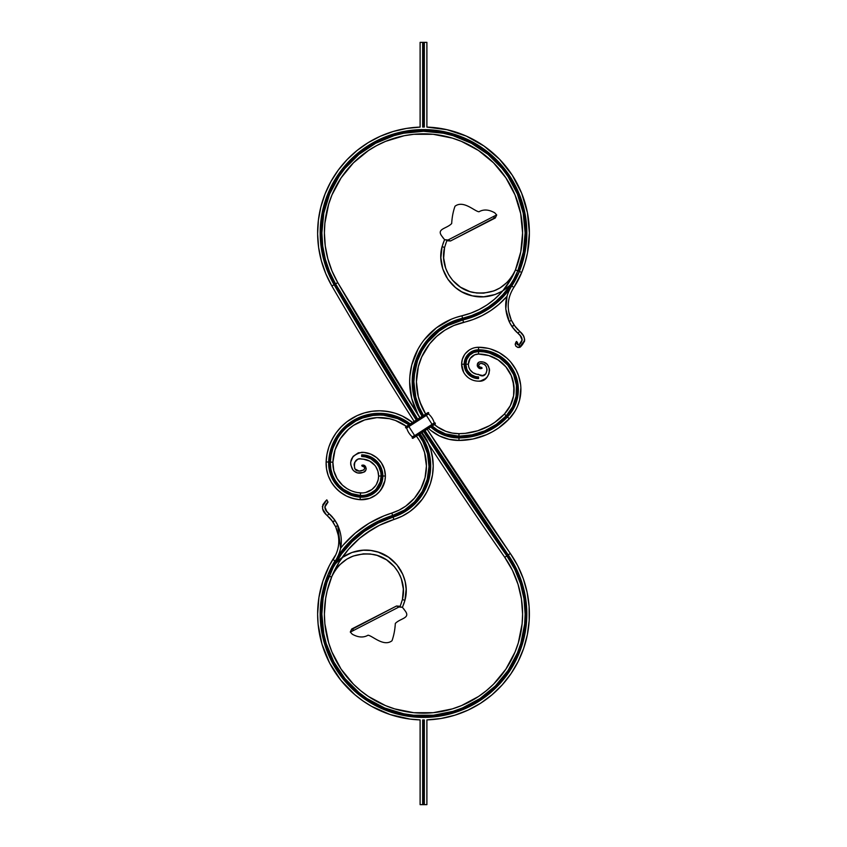 <?xml version="1.0" encoding="UTF-8"?>
<svg xmlns="http://www.w3.org/2000/svg" width="847" height="847" viewBox="0 0 847 847"><rect width="100%" height="100%" fill="white"/><g stroke="black" fill="none" stroke-linecap="round" stroke-linejoin="round"><path stroke-width="1.27" d="M432.055 424.305L434.257 422.907L432.086 424.347L426.369 415.401L406.676 427.968A18.316 18.316 0 0 0 412.373 436.883L414.564 435.474L412.404 436.914A18.316 18.316 0 0 1 406.676 427.968L408.847 426.528L406.655 427.926L408.879 426.57L414.564 435.474L408.847 426.528L426.369 415.401L432.086 424.347L412.182 437.253L412.87 438.333L415.136 436.374L412.288 438.195L412.182 437.253L432.171 424.495L432.626 425.205L414.914 436.014L432.404 424.845L432.086 424.347L434.257 422.907A18.316 18.316 0 0 0 428.561 413.992L426.242 415.21L428.561 413.992A18.316 18.316 0 0 1 434.257 422.907L432.055 424.305M428.582 413.717L426.337 415.358L428.582 413.717M408.762 426.38L406.264 427.979L408.307 425.67L405.671 427.851L405.575 426.909L425.787 414.501L408.762 426.38L426.242 415.21L408.529 426.03L425.565 414.141L408.074 425.31L425.565 414.141L426.242 415.21L428.741 413.622L426.02 414.861L428.646 412.68L425.565 414.141L428.063 412.542L428.741 413.622L408.762 426.38M337.646 438.217L333.019 447.957L331.156 454.934L330.351 462.102L329.504 462.07A49.793 49.793 0 0 1 409.493 424.411A49.793 49.793 0 0 0 329.504 462.07A33.033 33.033 0 0 0 360.314 496.3L360.367 495.453A32.186 32.186 0 0 1 330.33 463.341L329.483 463.341A33.033 33.033 0 0 0 360.314 496.3L360.261 497.147A33.88 33.88 0 0 1 328.657 462.038A50.64 50.64 0 0 1 410.255 423.923L408.201 422.42L410.255 423.923M508.232 554.933L510.318 553.472L508.232 554.933L516.225 568.475L522.07 583.075L516.225 568.475L508.232 554.933A3810.653 3810.653 0 0 1 425.014 430.572L508.232 554.933L507.533 555.41A3811.5 3811.5 0 0 1 424.294 431.028A3811.5 3811.5 0 0 0 507.533 555.41L508.232 554.933A103.334 103.334 0 0 1 526.834 614.075L525.987 614.075L526.834 614.075A103.334 103.334 0 0 1 423.5 717.409A103.334 103.334 0 0 1 320.166 614.075L321.013 614.075A102.487 102.487 0 0 0 423.5 716.562A102.487 102.487 0 0 0 525.987 614.075L525.14 614.075A101.64 101.64 0 0 1 423.5 715.715A101.64 101.64 0 0 1 321.86 614.075L321.013 614.075A102.487 102.487 0 0 0 423.5 716.562A102.487 102.487 0 0 0 507.533 555.41L506.845 555.897A101.64 101.64 0 0 1 525.14 614.075L525.987 614.075A102.487 102.487 0 0 0 507.533 555.41L504.759 557.347A3814.888 3814.888 0 0 1 421.446 432.859A3814.888 3814.888 0 0 0 504.759 557.347L512.424 570.338L518.036 584.345L521.456 599.03L522.599 614.075A99.099 99.099 0 0 1 423.5 713.174A99.099 99.099 0 0 1 393.876 519.507L402.113 516.194L409.726 511.62L416.523 505.903L422.325 499.179L427.004 491.631L430.424 483.436L432.521 474.807L433.219 465.956A56.114 56.114 0 0 1 393.876 519.507L392.86 516.278A102.487 102.487 0 0 0 332.585 566.77A102.487 102.487 0 0 1 392.86 516.278A52.726 52.726 0 0 0 419.244 434.257A52.726 52.726 0 0 1 429.831 465.956L430.678 465.956L429.831 465.956A52.726 52.726 0 0 1 392.86 516.278L391.854 513.038L383.956 515.865L368.964 523.33L355.327 533.07L361.955 527.925M419.953 433.802A53.573 53.573 0 0 1 393.114 517.083L378.196 523.086L364.411 531.376L352.108 541.731L341.585 553.896L333.125 567.575L326.921 582.408L323.131 598.046L321.86 614.075A101.64 101.64 0 0 1 393.114 517.083L392.616 515.463L404.421 510.063L414.522 501.89L422.272 491.472L427.195 479.444L428.984 466.581L427.513 453.674L422.875 441.541L418.524 434.723A51.879 51.879 0 0 1 392.616 515.463L377.444 521.572L363.427 530L350.923 540.524L337.635 556.585A103.334 103.334 0 0 1 392.616 515.463L391.854 513.038A105.875 105.875 0 0 0 340.6 548.221L343.406 544.833L340.6 548.221L337.72 525.182C343.236 537.856 342.421 549.798 335.253 561.021C342.421 549.798 343.236 537.856 337.72 525.182L340.6 548.221M419.011 439.921L416.375 436.089A49.338 49.338 0 0 1 391.854 513.038L399.096 510.127L405.787 506.104L414.427 498.227L420.98 488.528L425.056 477.57L420.98 488.528M421.721 415.697L417.56 407.661L414.797 400.006L412.235 383.956L413.717 367.767L419.159 352.447L428.211 338.948L440.334 328.117L454.754 320.611L471.61 315.56L480.281 311.791L488.444 307.016L495.971 301.299L502.758 294.724L508.719 287.387L513.758 279.383L517.803 270.839L523.287 252.237L525.14 232.925L525.987 232.925A102.487 102.487 0 0 1 518.586 271.156A102.487 102.487 0 0 0 423.5 130.438A102.487 102.487 0 0 0 321.013 232.925L321.86 232.925A101.64 101.64 0 0 1 423.5 131.285A101.64 101.64 0 0 1 525.14 232.925L525.987 232.925A102.487 102.487 0 0 0 423.5 130.438A102.487 102.487 0 0 0 321.013 232.925L320.166 232.925L321.013 232.925A102.487 102.487 0 0 0 334.819 284.296L334.089 284.719A103.334 103.334 0 0 1 423.5 129.591A103.334 103.334 0 0 1 519.38 271.474L521.731 272.416A83.186 83.186 0 0 1 513.864 287.387L521.731 272.416L525.055 262.866L527.448 253.041L529.375 232.925A105.875 105.875 0 0 1 521.731 272.416L519.38 271.474A80.645 80.645 0 0 1 462.938 319.912L462.547 318.26L455.601 320.304M416.29 420.07L334.089 284.719L416.29 420.07A3812.347 3812.347 0 0 1 334.089 284.719L331.886 286A105.875 105.875 0 0 1 420.112 127.103L406.528 128.416L393.23 131.476L380.43 136.208L368.339 142.55L357.18 150.395L347.111 159.617L338.313 170.046L330.933 181.533L325.1 193.857L320.886 206.848L318.387 220.262L317.625 233.888L318.631 247.493L321.384 260.865L325.82 273.772L331.886 286L335.55 283.872A101.64 101.64 0 0 1 321.86 232.925L321.013 232.925A102.487 102.487 0 0 0 334.819 284.296A3811.5 3811.5 0 0 0 416.999 419.614A3811.5 3811.5 0 0 1 334.819 284.296L337.752 282.602A99.099 99.099 0 0 1 423.5 133.826A99.099 99.099 0 0 1 515.442 269.897A76.41 76.41 0 0 1 461.964 315.783L456.501 317.307M419.71 401.478L425.692 414.067L421.52 406.147L418.28 396.661L416.428 381.764A60.984 60.984 0 0 1 463.51 322.389L462.938 319.912L447.999 325.46L439.021 331.156L427.64 342.294L421.753 351.156L417.423 360.864L414.776 371.166L413.887 381.764L413.04 381.764A64.372 64.372 0 0 0 422.833 415.888A64.372 64.372 0 0 1 413.04 381.764L413.887 381.764A63.525 63.525 0 0 1 462.938 319.912L462.737 319.086A64.372 64.372 0 0 0 413.04 381.764A64.372 64.372 0 0 1 462.737 319.086A79.798 79.798 0 0 0 513.79 281.056A79.798 79.798 0 0 1 462.737 319.086L461.964 315.783L470.741 313.168L479.127 309.526L487.025 304.909L479.127 309.526L470.741 313.168L461.964 315.783L462.547 318.26A65.219 65.219 0 0 0 422.113 416.343M423.542 415.432A63.525 63.525 0 0 1 413.887 381.764L415.813 397.285L419.191 407.163L423.161 414.818M419.974 417.709L417.751 413.876L419.974 417.709A67.76 67.76 0 0 1 409.652 381.764L409.895 376.089L409.652 381.764A67.76 67.76 0 0 1 461.964 315.783M473.05 350.912L478.555 349.811L490.106 351.526L497.316 354.512L503.806 358.842L509.333 364.369L515.336 374.385L517.602 381.849L518.364 389.62A39.809 39.809 0 0 1 507.459 416.989L506.845 416.406A38.962 38.962 0 0 0 478.555 350.658L478.555 349.811A39.809 39.809 0 0 1 518.364 389.62L517.517 389.62L518.364 389.62L518.184 393.389L515.537 404.347L512.107 411.049L507.459 416.989L509.703 414.416M399.943 717.293L390.139 714.561L409.969 719.082L420.112 719.897A105.875 105.875 0 0 1 335.465 555.261L329.356 565.637L322.898 581.095L318.948 597.379L317.625 614.075L317.953 605.7M424.347 42.35L426.888 42.35L424.347 42.35L424.347 127.05A105.875 105.875 0 0 0 422.653 127.05A105.875 105.875 0 0 1 424.347 127.05L424.347 42.35L423.5 42.35L424.347 42.35M420.112 42.35L423.5 42.35L423.5 127.05L423.5 42.35L420.112 42.35L420.112 127.103L420.112 42.35M468.582 366.19L468.391 364.21L465.85 364.21A12.705 12.705 0 0 1 478.555 351.505A38.115 38.115 0 0 1 506.231 415.824A65.219 65.219 0 0 1 458.968 436.205A40.127 40.127 0 0 1 432.171 425.999L437.264 429.863L445.48 433.886L458.968 436.205L458.958 433.664L452.309 433.082L445.861 431.324L439.837 428.466L434.405 424.58A37.586 37.586 0 0 0 458.958 433.664L458.968 437.052A66.066 66.066 0 0 0 506.845 416.406A38.962 38.962 0 0 0 478.555 350.658A13.552 13.552 0 0 0 465.003 364.21A13.552 13.552 0 0 0 478.555 377.762A13.552 13.552 0 0 1 465.003 364.21L461.615 364.21L463.616 372.193M437.031 426.644L445.861 431.324M452.309 433.082L455.622 433.516M401.129 423.045L395.433 420.472L406.433 426.359A46.405 46.405 0 0 0 332.892 462.208L335.041 449.905L333.549 455.982M389.429 418.693L377 417.624L364.729 419.911L377 417.624L389.429 418.693L395.433 420.472M353.506 425.374L348.551 429.185L353.506 425.374L364.729 419.911M337.339 444.093L335.041 449.905L340.388 438.63L348.551 429.185M341.892 432.372L339.7 435.167M344.348 429.673L341.913 432.351M380.112 415.041L372.924 415.443L362.421 418.026L355.835 421.001L346.974 427.195M380.134 415.041L383.702 415.231M407.238 423.807L397.73 418.651L383.744 415.231M339.679 435.189L337.667 438.185M376.364 488.804L380.239 481.911L381.15 476.014A19.481 19.481 0 0 1 360.367 495.453L360.536 492.912L360.367 495.453L351.516 493.589L343.533 489.333L339.012 485.32L335.317 480.545L332.575 475.156L330.902 469.354L330.33 463.341A32.186 32.186 0 0 1 330.351 462.102A32.186 32.186 0 0 0 330.33 463.341L329.483 463.341A33.033 33.033 0 0 1 329.504 462.07L332.892 462.208L333.803 470.699L337.095 478.587L342.495 485.204L347.058 488.634L342.495 485.204L337.095 478.587L333.803 470.699L332.892 462.208L330.351 462.102A48.946 48.946 0 0 1 408.73 424.887M517.644 565.637L523.287 578.681L517.644 565.637L510.318 553.472A105.875 105.875 0 0 1 426.888 719.897L441.022 718.489L454.839 715.207L468.095 710.104L480.545 703.264L491.98 694.826L502.165 684.937L491.98 694.826M424.347 719.95A105.875 105.875 0 0 1 422.653 719.95A105.875 105.875 0 0 0 424.347 719.95L424.347 804.65L426.888 804.65L426.888 719.897L426.888 804.65L422.653 804.65L422.653 719.95L422.653 804.65L420.112 804.65L423.5 804.65L423.5 719.95L423.5 804.65L424.347 804.65L424.347 719.95M428.984 444.569A56.114 56.114 0 0 1 433.219 465.956L432.955 460.482L430.827 449.736L426.909 440.112L421.658 431.832L428.984 444.569L424.463 435.866M483.245 362.029L480.281 361.796C494.172 361.182 490.572 382.664 478.555 381.15L476.893 381.065L478.555 381.15A16.94 16.94 0 0 1 461.615 364.21L462.346 359.297L461.615 364.21A16.94 16.94 0 0 1 478.555 347.27L475.252 347.598M475.252 380.822L476.893 381.065M470.572 379.149L472.075 379.858M465.458 374.956L467.809 377.307M464.23 365.618L464.781 368.392L464.156 364.21L465.85 364.21L466.813 369.07M467.428 373.347L471.768 376.904L467.428 373.347L464.781 368.392M474.373 377.984L478.555 378.609L471.768 376.904M477.316 376.851L478.555 376.915L478.555 378.609A14.399 14.399 0 0 1 464.156 364.21L464.781 360.028L466.581 356.206M476.078 376.671L477.306 376.851M467.989 371.272L471.493 374.776L474.871 376.364M469.164 368.096L470.106 369.853L469.164 368.096M474.669 373.601L476.575 374.183L472.912 372.659L470.106 369.853M482.769 375.528L485.765 373.919L482.769 375.528L476.575 374.183M487.046 370.086L485.765 373.919M486.125 366.296L483.986 364.083L481.181 363.374L484.611 364.517L486.125 366.296L487.036 369.303M478.555 378.609L478.555 376.915A12.705 12.705 0 0 1 465.85 364.21L468.391 364.21A10.164 10.164 0 0 0 478.555 374.374C487.427 381.192 490.752 362.802 480.44 363.479L478.957 364.178L478.756 366.328M481.774 368.339L478.735 367.99L481.445 368.445L482.091 368.201L481.721 367.45L480.715 367.598M478.735 367.99L477.412 366.285L477.39 364.083L477.242 365.565M489.492 369.07L487.438 364.612L484.188 362.336M485.659 378.545L480.535 380.97L484.124 379.636L486.993 377.211L488.888 373.94L489.566 370.065M478.555 381.15L480.535 380.97M481.181 363.374L480.44 363.479C477.697 365.353 478.121 366.677 481.721 367.45L482.091 368.201C477.93 370.7 474.754 362.505 480.281 361.796L478.799 362.294L477.39 364.083M479.762 367.344L479.01 366.73M472.446 436.512L479.01 434.797L465.744 437.55L458.968 437.899L458.968 436.205L472.097 434.85L484.696 430.879L496.226 424.442L506.231 415.824L506.845 416.406L504.389 414.077A35.574 35.574 0 0 0 478.555 354.046L488.761 355.539L498.121 359.911L505.818 366.772L511.228 375.56L513.896 385.533L513.578 395.845L510.318 405.639L504.389 414.077L506.231 415.824L512.594 406.782L516.077 396.29L516.416 385.237L513.568 374.554L507.766 365.142L499.518 357.783L489.492 353.104L484.082 351.907L478.555 351.505L478.555 354.046A10.164 10.164 0 0 0 468.391 364.21L470.106 358.567L474.669 354.819L478.555 354.046L478.555 351.505L473.695 352.468L469.566 355.221L466.813 359.35L465.85 364.21L465.003 364.21A13.552 13.552 0 0 1 478.555 350.658L478.555 347.27A42.35 42.35 0 0 1 509.312 418.736L514.881 411.388M464.474 354.798L462.346 359.297M469.143 350.129L465.458 353.464M472.075 348.562L470.572 349.271M467.428 355.073L471.768 351.516M461.615 364.21L464.156 364.21A14.399 14.399 0 0 1 478.555 349.811L482.059 349.97M471.493 353.644L473.695 352.468M469.164 360.324L468.582 362.23M487.724 348.276L478.555 347.27L478.555 349.811M499.211 352.648L506.728 357.995L499.211 352.648L490.709 349.049M508.952 360.134L506.728 357.995M516.141 370.097L518.565 375.75L516.141 370.097L511.016 362.421M520.619 384.75L518.565 375.75M520.683 393.971L519.603 400.038L520.863 387.82M517.655 405.882L519.603 400.038M510.339 413.601L511.757 411.589M512.35 410.668L512.689 410.096M512.71 410.075L515.442 404.591M515.781 403.733L516.606 401.33M516.914 400.26L517.528 397.762M517.697 396.894L518.173 393.527M518.152 393.717L518.364 390.096M518.364 389.017L518.226 386.348M518.142 385.438L517.623 381.986M517.665 382.177L516.797 378.545M516.479 377.529L515.558 374.956M515.251 374.183L513.758 371.028M513.885 371.272L511.959 367.958M511.355 367.069L506.877 361.648M506.262 361.034L504.261 359.223M503.425 358.535L497.972 354.861M496.755 354.215L494.352 353.083M493.378 352.67L486.665 350.647M485.691 350.457L483.086 350.065M504.219 423.595L498.661 427.915L509.312 418.736L507.459 416.989L509.312 418.736A69.454 69.454 0 0 1 458.968 440.44L472.965 439L486.369 434.765L479.773 437.221M483.478 351.823L484.717 352.003M494.14 354.84L495.283 355.369M510.741 369.207L511.376 370.245M513.324 374.014L513.642 374.745M510.318 405.639L513.578 395.845M514.108 390.7L512.922 380.451M511.228 375.56L508.846 370.965M505.818 366.772L502.218 363.056M498.661 427.915L492.689 431.652L498.661 427.915M479.01 434.797L485.363 432.436L479.01 434.797M491.451 429.429L497.2 425.829L485.363 432.436M507.459 416.989A66.913 66.913 0 0 1 458.968 437.899L458.968 437.052A40.974 40.974 0 0 1 431.43 426.475A40.974 40.974 0 0 0 458.968 437.052A66.066 66.066 0 0 0 506.845 416.406L507.459 416.989L497.2 425.829M453.918 440.154L448.921 439.297L458.968 440.44L458.968 437.899L458.968 440.44A44.362 44.362 0 0 1 428.476 428.36L430.869 430.456L428.476 428.36M486.369 434.765L492.689 431.652M458.958 433.664A62.678 62.678 0 0 0 504.389 414.077L494.775 422.367L489.386 425.734L477.74 430.763L465.31 433.336L458.958 433.664L465.31 433.336M477.74 430.763L483.69 428.54M494.775 422.367L499.794 418.46M444.061 437.878L439.392 435.919L448.921 439.297M434.977 433.431L430.869 430.456L439.392 435.919M444.908 435.485L449.492 436.83L440.504 433.632L430.689 426.952A41.821 41.821 0 0 0 458.968 437.899L449.492 436.83M409.884 387.333L409.652 381.764L411.706 398.323L417.751 413.876M415.517 354.194L418.037 349.112L411.79 364.909L409.895 376.089M420.98 344.253L418.037 349.112M436.459 327.778L451.176 319.287L436.459 327.778L424.326 339.668M453.886 320.939L441.065 327.62M439.551 328.657L428.783 338.302M427.587 339.689L419.54 351.706M418.725 353.326L414.247 365.544M414.236 365.565L413.897 366.984M413.505 368.741L412.531 375.147M412.447 376.004L412.214 383.193M412.277 384.919L412.415 387.09M412.415 387.121L414.575 399.223M415.072 400.906L419.985 412.669M419.996 412.69L420.821 414.172M425.692 414.067A60.984 60.984 0 0 1 416.428 381.764L418.344 366.592L421.711 356.958L429.63 343.871L436.618 336.439L444.749 330.266L453.801 325.534L473.06 319.541L482.197 315.571L490.794 310.542L498.724 304.518L507.046 296.291A83.186 83.186 0 0 1 463.51 322.389L462.907 319.922M414.691 391.79L413.929 383.892M413.887 381.764L414.141 376.153M414.151 375.962L417.55 360.504L420.673 353.21M424.675 346.359L429.493 340.06M453.801 325.534L444.749 330.266M429.63 343.871L423.976 352.373M418.344 366.592L417.285 371.589M416.65 376.661L416.428 381.764M417.253 391.759L418.28 396.661M518.555 260.95L520.799 251.75L515.442 269.897L517.803 270.839L515.442 269.897L511.535 278.165L502.822 290.817M500.884 293.009L494.309 299.372L487.025 304.909M487.925 154.313L502.07 168.447L508.009 176.462L517.401 194.027L523.192 213.095L525.14 232.925A101.64 101.64 0 0 1 517.803 270.839A78.951 78.951 0 0 1 462.547 318.26M334.089 284.719L328.075 272.575L323.702 259.743L321.055 246.445L320.166 232.925L320.664 222.793L324.613 202.931L328.033 193.381L332.363 184.212L343.617 167.367L357.942 153.042L366.095 147.007L374.787 141.788L393.506 134.038L413.368 130.089L423.5 129.591L433.632 130.089L453.494 134.038L472.213 141.788L480.905 147.007L489.058 153.042L503.383 167.367L514.637 184.212L518.967 193.381L522.387 202.931L526.336 222.793L526.358 242.782L522.62 262.147L519.38 271.474L515.241 280.198L510.095 288.372L504.007 295.868L497.073 302.591L489.386 308.424L481.043 313.305L472.192 317.149L462.938 319.912M472.192 317.149L481.043 313.305M504.007 295.868L510.095 288.372M517.475 281.426L513.864 287.387L511.747 285.979C504.579 297.202 503.764 309.144 509.28 321.818C503.764 309.144 504.579 297.202 511.747 285.979L513.864 287.387C507.342 297.646 506.474 308.541 511.27 320.081C506.474 308.541 507.342 297.646 513.864 287.387M505.881 297.583L498.724 304.518L490.794 310.542M482.197 315.571L473.06 319.541M515.061 195.001L505.903 177.87L515.061 195.001L520.693 213.592L522.599 232.925L520.799 251.75M452.266 138.093L433.209 134.302L452.266 138.093L461.424 141.364L478.555 150.522L493.579 162.846L505.903 177.87M336.1 186.213L331.939 195.001L341.097 177.87L353.421 162.846L368.445 150.522L376.788 145.525L385.576 141.364L404.167 135.732L413.791 134.302L433.209 134.302M325.259 245.895L327.8 258.642L325.259 245.895L324.401 232.925L324.877 223.216L328.668 204.159L331.939 195.001M487.978 154.355L471.408 143.291L453.007 135.658L443.33 133.233L423.5 131.285L403.67 133.233L393.993 135.658L375.592 143.291L359.022 154.355L344.93 168.447L338.991 176.462L329.599 194.027L323.808 213.095L321.86 232.925L322.739 246.233L325.343 259.298L329.621 271.876M329.642 271.919L335.55 283.872L417.719 419.149A3810.653 3810.653 0 0 1 335.55 283.872L337.752 282.602L331.982 270.945L327.8 258.642M529.375 232.925L527.427 212.682L521.636 193.19L512.234 175.16L499.55 159.268L484.071 146.086L466.348 136.113L447.057 129.707L426.888 127.103L426.888 42.35L426.888 127.103A105.875 105.875 0 0 1 529.375 232.925M422.653 127.05L422.653 42.35L422.653 127.05M414.151 421.435A3814.888 3814.888 0 0 1 331.886 286L325.82 273.772L321.384 260.865L318.631 247.493L317.625 233.888L318.387 220.262L320.886 206.848M357.18 150.395L368.339 142.55M426.888 127.103L437.031 127.918M475.453 140.676L484.071 146.086M499.55 159.268L512.234 175.16L517.369 183.947M527.427 212.682L528.888 222.761M528.888 243.025L527.448 253.041M444.866 246.466L444.569 247.557C439.434 267.292 453.526 288.965 473.335 292.49C492.869 295.042 506.908 287.514 515.442 269.897L513.144 274.523L515.442 269.897L519.38 271.474L524.949 252.554M518.967 193.381L514.637 184.212M453.494 134.038L433.632 130.089M328.033 193.381L324.613 202.931M320.664 222.793L320.166 232.925L321.055 246.445M510.318 553.472A3808.112 3808.112 0 0 1 427.153 429.207L510.318 553.472M419.858 417.783A3808.112 3808.112 0 0 1 337.752 282.602L419.858 417.783M357.942 693.958L366.095 699.993L357.942 693.958L343.617 679.633L332.363 662.788L328.033 653.619L322.156 634.234L320.664 624.207L320.166 614.075L321.013 614.075A102.487 102.487 0 0 1 328.414 575.844A102.487 102.487 0 0 0 321.013 614.075L321.86 614.075L323.808 633.905L326.233 643.582L333.866 661.983L344.93 678.553L359.022 692.645L367.037 698.584L384.602 707.976L403.67 713.767L413.537 715.228L433.463 715.228L453.007 711.342L462.398 707.976L479.963 698.584L495.368 685.943L508.009 670.538L517.401 652.973L520.767 643.582L524.653 624.038L525.14 614.075L523.965 598.649L520.46 583.583L514.711 569.216L506.845 555.897A3812.347 3812.347 0 0 1 423.585 431.483L506.845 555.897L504.759 557.347A99.099 99.099 0 0 1 522.599 614.075L522.123 623.784L518.332 642.841L515.061 651.999L505.903 669.13L493.579 684.154L486.369 690.676L478.555 696.478L461.424 705.636L452.266 708.907L433.209 712.698L413.791 712.698L394.734 708.907L385.576 705.636L368.445 696.478L360.631 690.676L353.421 684.154L341.097 669.13L331.939 651.999L328.668 642.841L324.877 623.784L324.401 614.075L325.64 598.448L327.186 590.751L332.066 575.844L339.245 561.9L348.53 549.269L359.689 538.247L365.893 533.441L379.329 525.362L393.876 519.507L393.156 517.072M331.886 286A3814.888 3814.888 0 0 0 413.103 419.794M413.368 716.911L433.632 716.911L413.368 716.911L393.506 712.962L374.787 705.212L366.095 699.993M480.905 699.993L496.564 687.139L489.058 693.958L472.213 705.212L453.494 712.962L433.632 716.911M526.336 624.207L526.834 614.075L526.336 624.207L522.387 644.069L514.637 662.788L503.383 679.633L496.564 687.139M529.174 620.629L527.342 634.71L529.174 620.629L529.1 606.42L527.12 592.349L523.287 578.681M510.942 673.767L502.165 684.937L510.942 673.767L518.152 661.518L523.647 648.421L527.342 634.71M390.139 714.561L371.547 706.324L362.929 700.914L371.547 706.324L390.139 714.561M340.727 680.088L329.631 663.053L340.727 680.088L354.872 694.699L362.929 700.914M319.573 634.318L318.112 624.239L321.998 644.196L329.631 663.053M349.133 538.713L355.327 533.07L343.406 544.833M317.625 614.075L318.112 624.239M420.112 719.897L420.112 804.65L420.112 719.897M522.07 583.075L525.638 598.395L526.834 614.075M320.166 614.075L321.458 597.77L323.067 589.756L328.16 574.213L334.946 560.82A103.334 103.334 0 0 0 320.166 614.075M379.329 525.362L372.447 529.131L359.689 538.247M348.53 549.269L342.103 557.538L343.998 556.299M325.64 598.448L324.708 606.23M353.421 684.154L360.631 690.676M394.734 708.907L404.167 711.268M452.266 708.907L461.424 705.636M486.369 690.676L493.579 684.154M518.036 584.345L512.424 570.338M520.767 643.582L517.401 652.973M425.829 473.738L426.443 465.956L425.056 477.57M425.522 447.343L425.787 448.021M428.582 472.361L428.434 473.452M422.589 490.911L421.954 492.043M404.951 509.725L404.21 510.201M421.245 443.913L424.548 452.425L426.443 465.956M419.805 433.6L425.035 442.018L429.757 456.088L430.509 470.201L428.01 482.652L422.653 494.161L414.734 504.092L404.697 511.874L393.114 517.083M432.15 455.051L433.219 465.956M432.521 474.807L430.424 483.436M422.325 499.179L413.23 508.888M398.725 514.976L399.371 514.69M405.311 511.503L405.861 511.154M410.223 508.062L411.091 507.374M415.401 503.425L416.258 502.515M423.415 492.89L424.072 491.726M428.635 480.62L428.953 479.423M430.117 473.695L430.265 472.573M430.668 467.216L430.678 466.358M430.329 459.889L430.202 458.82M429.387 454.257L428.963 452.499M427.375 447.438L427.11 446.729M424.368 440.726L423.849 439.784M421.446 435.898L420.44 434.458M357.095 496.776L360.261 497.147L360.091 499.677A36.421 36.421 0 0 1 326.127 461.943L326.529 468.942L328.265 475.739L331.283 482.07L335.444 487.703L340.621 492.435L346.603 496.098L353.167 498.534L360.091 499.677L360.261 497.147L353.824 496.088L347.704 493.812L342.146 490.413L337.339 486.009L333.464 480.757L330.658 474.871L329.038 468.55L328.657 462.038L326.127 461.943A53.181 53.181 0 0 1 412.521 422.473L402.473 416.131L395.221 413.241L387.619 411.451L379.837 410.795L372.034 411.293L364.401 412.913L357.085 415.644L347.048 421.658L341.203 426.835L336.174 432.806L332.077 439.455L328.985 446.634L326.995 454.183L326.127 461.943L328.657 462.038L329.494 454.617L331.41 447.396L334.374 440.535L338.313 434.193L345.851 425.925L355.031 419.509L365.385 415.274L372.701 413.76L380.165 413.347L387.598 414.024L394.861 415.792L401.774 418.609L408.201 422.42L405.057 420.398M398.365 417.073L391.261 414.776L383.892 413.548M380.165 413.347L376.428 413.421M372.701 413.76L365.385 415.274M358.376 417.846L348.752 423.564L340.621 431.25M330.319 450.975L329.494 454.617M327.853 450.371L328.985 446.634M330.404 442.992L334.004 436.057M372.034 411.293L379.837 410.795M383.733 410.986L391.452 412.214M349.557 490L347.058 488.634M354.914 491.991L352.183 491.122M350.182 493.07L348.583 492.351M347.376 491.736L345.894 490.9M344.718 490.148L343.342 489.195M335.994 481.562L335.105 480.217M334.374 478.957L333.623 477.528M333.443 477.157L332.257 474.288M330.711 468.296L330.383 465.204M362.368 495.484L360.367 495.453L360.314 496.3A20.328 20.328 0 0 0 381.997 476.014L378.609 476.014A16.94 16.94 0 0 1 360.536 492.912A29.645 29.645 0 0 1 332.892 462.208M362.272 492.943L357.699 492.594M328.636 463.351L328.647 464.357M328.731 465.903L328.784 466.506M328.784 466.528L328.901 467.576M329.134 469.1L329.229 469.651M329.239 469.693L329.462 470.752M329.981 472.785L330.309 473.865M331.008 475.792L331.463 476.882M332.109 478.28L332.892 479.783M333.665 481.096L334.586 482.525M335.719 484.071L336.555 485.098M337.773 486.485L338.747 487.48M339.838 488.507L341.161 489.64M342.548 490.709L343.766 491.556M345.195 492.456L346.571 493.229M347.852 493.875L349.536 494.637M350.827 495.135L352.659 495.749M353.898 496.098L355.009 496.374M356.598 499.275L349.822 497.475M343.522 494.415L337.921 490.201L333.231 484.982M328.265 475.739L327.238 472.382M326.529 468.942L326.159 465.458M363.998 492.795L365.703 492.467L363.998 492.795M375.517 485.776L371.918 489.502L365.703 492.467M377.211 482.758L378.26 479.455L376.439 484.304M371.812 492.647L366.306 494.934L370.054 493.6L374.977 490.244M364.348 495.315L366.306 494.934M361.32 458.936L363.331 459.159L361.669 459.074A16.94 16.94 0 0 1 378.609 476.014L378.26 479.455M375.105 459.646L380.345 466.03L382.442 471.885L382.844 476.014L385.385 476.014A23.716 23.716 0 0 1 360.091 499.677L369.641 498.354L376.015 494.902L379.551 491.588L383.426 485.458L384.887 480.831L385.385 476.014L382.844 476.014A21.175 21.175 0 0 1 360.261 497.147L360.314 496.3A20.328 20.328 0 0 0 381.997 476.014L382.844 476.014L382.738 478.174L381.097 484.442L376.132 491.482L368.784 495.961L360.261 497.147M362.421 497.178L366.709 496.586L372.691 494.097M377.635 489.915L380.134 486.379M381.849 482.409L382.738 478.174M384.887 480.831L381.055 489.682M379.551 491.588L377.868 493.335M374.014 496.268L369.641 498.354L362.516 499.719M375.75 466.602L377.878 471.101L378.609 476.014L381.15 476.014L380.779 472.213L378.853 466.835L376.724 463.658L370.848 458.83L365.47 456.904L361.669 456.533L361.669 454.839L363.744 454.945L361.669 454.839A21.175 21.175 0 0 1 382.844 476.014L381.997 476.014A20.328 20.328 0 0 0 361.669 455.686A20.328 20.328 0 0 1 381.997 476.014L381.15 476.014A19.481 19.481 0 0 0 361.669 456.533L361.669 454.839M360.197 458.703L360.97 458.82M358.577 458.852L359.393 458.703M354.649 462.42L357.889 459.085M354.152 464.347L354.332 463.351M354.84 468.412L354.11 464.855M357.127 470.434L359.117 471.07L355.486 469.196M363.734 470L359.117 471.07M364.782 467.756L363.935 469.863M363.998 466.581L364.612 467.311M363.607 472.15L365.555 470.604L366.243 468.783L365.152 466.062L362.495 465.194L361.796 465.342L362.071 466.146L363.575 466.316M353.866 470.985L357.572 472.944L362.992 472.435M350.658 463.373L350.753 461.911L350.764 464.812L352.892 469.937M373.432 458.407L371.653 457.338L373.432 458.407M363.744 454.945L371.653 457.338M361.669 459.074C356.248 458.216 353.898 461.181 354.597 467.968C356.407 474.807 370.414 468.571 362.071 466.146L361.796 465.342C366.349 463.595 367.831 471.398 363.374 472.266C359.107 474.066 355.475 473.102 352.479 469.376C348.456 460.821 351.516 455.125 361.669 452.298A23.716 23.716 0 0 1 385.385 476.014L384.369 469.132L381.383 462.843L376.714 457.676L370.742 454.108L363.998 452.414L358.334 452.817L353.093 456.406L350.753 461.911M363.331 459.159L369.652 461.075L374.766 465.268M412.373 436.883L414.564 435.474L412.404 436.914M412.87 438.333L432.859 425.565L414.914 436.014L432.404 424.845L432.859 425.565L435.358 423.966L432.626 425.205L435.252 423.024L432.171 424.495L434.67 422.897L435.358 423.966L412.87 438.333M511.81 326.339L514.129 325.248L511.27 320.081L509.28 321.818L511.27 320.081L515.622 327.281L519.931 331.548C525.807 336.471 525.892 341.669 520.185 347.154L524.484 341.447L524.642 339.255L523.467 335.846L519.931 331.548L517.729 333.051L512.033 326.688L515.283 330.817L512.033 326.688L514.129 325.248L519.931 331.548L517.729 333.051L521.244 336.725L522.176 339.901L518.999 344.909L520.185 347.154L518.999 344.909C523.446 341.087 523.023 337.138 517.729 333.051L512.88 327.863L509.28 321.818L505.775 308.859L507.046 296.291L505.797 309.123L509.619 322.506M510.434 324.02L510.741 324.56M509.28 321.818L511.059 325.11M511.175 325.312L511.715 326.19M510.286 323.755L509.555 322.379M511.27 320.081L508.613 311.368M515.992 331.526L519.518 334.629L515.992 331.526M520.026 335.147L522.144 340.145L520.026 335.147M516.299 341.69L516.003 341.997C514.553 345.83 515.95 347.556 520.185 347.154L519.338 347.461L524.674 340.388L520.185 347.154L518.999 344.909L517.485 344.782L516.003 341.997L515.22 344.051L515.897 346.201L517.845 347.461L519.624 347.376L520.185 347.154L517.379 343.088M517.803 329.748L517.199 329.144L517.803 329.748M516.606 341.426L517.612 342.781L516.511 341.51M516.003 341.997L516.426 341.574L516.003 341.997L517.157 343.871L517.612 342.781M515.22 344.041L515.251 344.613M335.19 520.661L332.871 521.752L327.069 515.452L329.271 513.949L325.756 510.275L324.825 507.099L328.001 502.091L326.815 499.846L328.001 502.091C323.554 505.913 323.978 509.862 329.271 513.949L334.12 519.137L337.72 525.182L335.73 526.919C340.526 538.459 339.658 549.354 333.136 559.613L335.253 561.021L333.136 559.613C339.658 549.354 340.526 538.459 335.73 526.919L331.378 519.719L327.069 515.452C321.193 510.529 321.108 505.331 326.815 499.846L322.919 504.526L322.591 508.888L326.339 514.807L327.069 515.452L329.271 513.949L334.967 520.312L331.717 516.183L334.967 520.312L332.871 521.752L335.73 526.919L338.387 535.632M337.434 524.6L335.941 521.89M335.73 526.919L337.72 525.182L336.725 523.255M335.634 521.392L335.274 520.799M331.008 515.474L327.482 512.371L331.008 515.474M326.974 511.853L324.856 506.855L326.974 511.853M326.815 499.846L322.326 506.612L326.815 499.846M329.197 517.252L329.801 517.856L329.197 517.252M402.134 600.534L402.431 599.443C407.566 579.708 393.474 558.035 373.665 554.51C354.131 551.958 340.092 559.486 331.558 577.103L333.856 572.477L331.558 577.103L327.62 575.526C334.777 557.474 355.634 546.58 374.374 551.09C396.152 555.261 410.986 579.327 404.898 600.438L404.22 602.609M346.677 554.774L348.541 553.864M403.341 589.057L402.431 599.443L404.898 600.438L406.147 589.205L405.194 581.698L402.854 574.499L396.915 564.833L388.498 557.178L378.27 552.159L370.838 550.476L363.215 550.211L352.119 552.424M353.781 551.884L355.74 551.344M357.635 550.921L359.477 550.603M361.309 550.359L363.31 550.201M364.993 550.137L370.954 550.486M372.818 550.783L374.702 551.164M376.502 551.619L378.376 552.191M378.493 552.233L385.491 555.314M386.973 556.183L388.614 557.262M390.065 558.3L391.642 559.549M392.606 560.375L396.999 564.938M398.164 566.421L399.297 568.019M400.25 569.502L401.266 571.249M402.113 572.911L404.315 578.416M404.781 580.026L405.469 583.022M406.052 587.5L406.147 589.501M406.158 589.639L406.062 593.429M405.914 595.123L405.639 597.071M405.618 597.209L405.014 599.983M402.41 599.528L403.066 596.076M403.32 593.493L403.373 592.551M403.373 589.787L403.341 589.089M403.172 586.96L402.325 582.111M401.806 580.237L400.028 575.515M398.418 572.413L401.309 578.702L403.341 588.983M386.528 559.825L394.353 566.664L398.386 572.35M383.532 558.057L377.084 555.388L386.497 559.803M339.351 565.097L346.963 559.052L353.21 556.056L350.52 557.167M333.856 572.477L334.459 571.407M400.62 604.991L402.431 599.443L404.898 600.438L402.441 607.331L398.969 607.003L352.596 630.951L398.969 607.003L396.512 606.007L353.188 628.654L352.596 630.951L350.287 632.042L352.278 634.202C358.186 637.516 363.427 637.865 368.011 635.229C372.352 635.599 383.659 647.235 392.002 640.745C393.887 635.409 394.988 629.649 395.316 623.466C400.451 618.056 411.271 618.331 404.728 610.338L402.441 607.331L403.86 603.657M400.61 605.002L400.896 604.25M401.192 603.424L401.52 602.482M334.713 570.994L338.916 565.542M353.199 556.056L363.331 553.853L370.266 553.97L377.063 555.378M351.992 552.466L341.828 557.739L333.464 565.627L327.62 575.526L331.558 577.103M350.319 631.957L352.596 630.951L353.188 628.654L351.727 629.003L350.319 631.957L351.727 629.003L396.512 606.007L400.123 606.293L400.599 605.023M403.839 608.972L404.728 610.338C411.271 618.331 400.451 618.056 395.316 623.466C394.988 629.649 393.887 635.409 392.002 640.745C383.659 647.235 372.352 635.599 368.011 635.229C363.427 637.865 358.186 637.516 352.278 634.202L350.287 632.042M403.543 604.504L404.167 602.757M402.441 607.331L396.512 606.007L400.123 606.293M500.323 292.226L498.46 293.136M495.008 294.534L501.953 291.336L509.619 285.608L514.69 279.849L519.38 271.474C512.223 289.526 491.366 300.42 472.626 295.91C450.848 291.739 436.014 267.673 442.102 246.562L440.853 257.795L442.801 268.954L447.809 279.139L455.464 287.535L461.753 291.813L472.404 295.857L483.785 296.789L494.881 294.576M493.219 295.116L491.26 295.656M489.365 296.079L487.523 296.397M485.691 296.641L483.69 296.799M482.007 296.863L476.046 296.514M474.182 296.217L472.298 295.836M470.498 295.381L468.624 294.809M468.507 294.767L461.509 291.686M460.027 290.817L458.386 289.738M456.935 288.7L455.358 287.451M454.394 286.625L450.001 282.062M448.836 280.579L447.703 278.981M446.75 277.498L445.734 275.751M444.887 274.089L442.685 268.584M442.219 266.974L441.531 263.978M440.948 259.5L440.853 257.499M440.842 257.361L440.938 253.571M441.086 251.877L441.361 249.929M441.382 249.791L441.986 247.017M444.59 247.472L443.934 250.924M443.68 253.507L443.627 254.449M443.627 257.213L443.659 257.911M443.659 257.943L444.569 247.557L442.102 246.562L444.559 239.669L442.78 244.391M443.828 260.04L444.675 264.889M445.194 266.763L446.972 271.485M448.582 274.587L445.691 268.298L443.659 258.017M460.472 287.175L452.647 280.336L448.614 274.65M463.468 288.943L469.916 291.612L460.503 287.197M507.649 281.903L500.037 287.948L493.79 290.945L496.48 289.833M513.144 274.523L512.541 275.593M446.38 242.009L444.569 247.557L442.102 246.562L444.559 239.669L448.031 239.997L494.404 216.049L448.031 239.997L450.488 240.993L493.812 218.346L494.404 216.049L496.713 214.958L494.722 212.798C488.814 209.484 483.573 209.135 478.989 211.771C474.648 211.401 463.341 199.765 454.998 206.255C453.113 211.591 452.012 217.351 451.684 223.534C446.549 228.944 435.729 228.669 442.272 236.662L444.559 239.669L443.14 243.343M446.39 241.998L446.104 242.75M445.808 243.576L445.48 244.518M512.287 276.006L508.084 281.458M493.801 290.945L483.669 293.147L476.734 293.03L469.937 291.622M519.38 271.474L515.442 269.897M496.681 215.043L494.404 216.049L493.812 218.346L495.273 217.997L496.681 215.043L495.273 217.997L450.488 240.993L446.877 240.707L446.401 241.977M443.161 238.028L442.272 236.662C435.729 228.669 446.549 228.944 451.684 223.534C452.012 217.351 453.113 211.591 454.998 206.255C463.341 199.765 474.648 211.401 478.989 211.771C483.573 209.135 488.814 209.484 494.722 212.798L496.713 214.958M443.457 242.496L442.833 244.243M444.559 239.669L450.488 240.993L446.877 240.707"/></g></svg>
